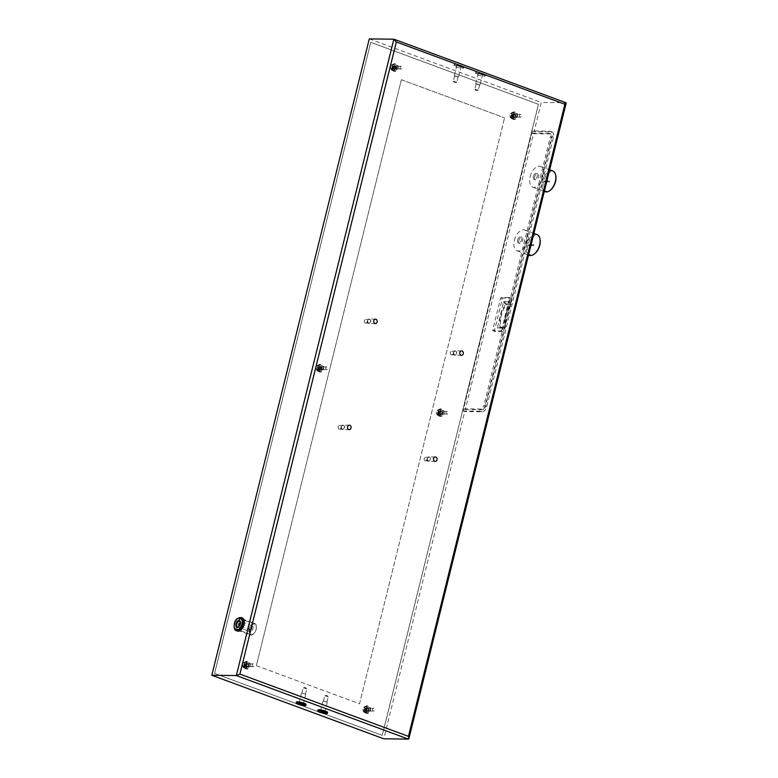 <?xml version="1.0" encoding="UTF-8"?>
<svg xmlns="http://www.w3.org/2000/svg" width="778" height="778" viewBox="0 0 778 778"><rect width="100%" height="100%" fill="white"/><g stroke="black" fill="none" stroke-linecap="round" stroke-linejoin="round"><path stroke-width="0.58" stroke-dasharray="3.89 2.92" d="M463.066 410.969L480.503 411.183A5.534 3.102 110.3 0 0 485.054 405.921L551.719 136.529A5.534 3.102 -69.7 0 0 550.406 131.297A5.534 3.102 -69.7 0 0 549.803 131.181L532.356 130.967L463.066 410.969L464.787 411.601L383.807 738.799M369.297 38.9L541.293 102.443L534.078 131.608L551.514 131.822A5.534 3.102 110.3 0 1 552.127 131.929A5.534 3.102 110.3 0 1 553.44 137.161L486.765 406.554A5.534 3.102 -69.7 0 1 482.224 411.815L464.787 411.601M532.356 130.967L534.078 131.608M214.621 673.398L370.785 42.343L538.493 104.301L382.319 735.346L214.553 673.398L382.251 735.346L538.425 104.291L370.727 42.343L214.553 673.398M408.362 739.1L565.839 102.745L541.293 102.443M454.887 65.44A4.979 0.807 13.9 0 1 460.382 66.48A4.979 0.807 13.9 0 1 463.591 68.075A4.979 0.807 13.9 0 1 458.563 67.657A4.979 0.807 13.9 0 1 453.924 65.673A4.979 0.807 13.9 0 1 454.887 65.44M476.389 73.385A4.979 0.807 13.9 0 1 481.883 74.425A4.979 0.807 13.9 0 1 485.093 76.011A4.979 0.807 13.9 0 1 480.065 75.602A4.979 0.807 13.9 0 1 475.416 73.618A4.979 0.807 13.9 0 1 476.389 73.385M243.144 624.578A5.534 3.102 110.3 0 1 238 629.733A5.534 3.102 110.3 0 1 237.008 623.47A5.534 3.102 110.3 0 1 241.832 619.346A5.534 3.102 110.3 0 1 243.144 624.578M296.437 702.038A4.979 0.807 -166.1 0 0 301.076 704.012A4.979 0.807 -166.1 0 0 306.114 704.43M317.939 709.974A4.979 0.807 -166.1 0 0 322.578 711.958A4.979 0.807 -166.1 0 0 327.606 712.376M367.352 320.653A2.217 1.799 90.7 0 0 369.044 323.502A2.217 1.799 90.7 0 0 369.093 319.068A2.217 1.799 90.7 0 0 367.352 320.653M368.636 323.035A1.828 1.488 -89.3 0 1 369.093 319.457A1.828 1.488 -89.3 0 1 369.044 323.113A1.828 1.488 -89.3 0 1 368.636 323.035M365.407 322.996A1.828 1.488 -89.3 0 1 365.864 319.418A1.828 1.488 -89.3 0 1 365.816 323.074A1.828 1.488 -89.3 0 1 365.407 322.996M341.104 426.714A2.217 1.799 90.7 0 0 342.797 429.563A2.217 1.799 90.7 0 0 342.845 425.128A2.217 1.799 90.7 0 0 341.104 426.714M342.388 429.096A1.828 1.488 -89.3 0 1 342.845 425.517A1.828 1.488 -89.3 0 1 342.797 429.174A1.828 1.488 -89.3 0 1 342.388 429.096M339.159 429.057A1.828 1.488 -89.3 0 1 339.616 425.478A1.828 1.488 -89.3 0 1 339.568 429.135A1.828 1.488 -89.3 0 1 339.159 429.057M453.35 352.415A2.217 1.799 90.7 0 0 455.042 355.264A2.217 1.799 90.7 0 0 455.091 350.839A2.217 1.799 90.7 0 0 453.35 352.415M454.634 354.807A1.828 1.488 -89.3 0 1 455.091 351.228A1.828 1.488 -89.3 0 1 455.042 354.885A1.828 1.488 -89.3 0 1 454.634 354.807M451.405 354.768A1.828 1.488 -89.3 0 1 451.862 351.189A1.828 1.488 -89.3 0 1 451.814 354.846A1.828 1.488 -89.3 0 1 451.405 354.768M427.103 458.475A2.217 1.799 90.7 0 0 428.795 461.325A2.217 1.799 90.7 0 0 428.843 456.9A2.217 1.799 90.7 0 0 427.103 458.475M428.386 460.868A1.828 1.488 -89.3 0 1 428.843 457.289A1.828 1.488 -89.3 0 1 428.795 460.946A1.828 1.488 -89.3 0 1 428.386 460.868M425.158 460.829A1.828 1.488 -89.3 0 1 425.615 457.25A1.828 1.488 -89.3 0 1 425.566 460.897A1.828 1.488 -89.3 0 1 425.158 460.829M301.913 693.052L305.783 694.219L301.913 693.052M302.214 693.159L305.414 694.122L302.214 693.159M303.527 687.859L306.726 688.822L303.527 687.859M323.415 700.997L327.285 702.164L323.415 700.997M323.716 701.104L326.906 702.067L323.716 701.104M325.029 695.804L328.219 696.767L325.029 695.804M256.05 629.344A5.534 3.102 -69.7 0 0 254.737 624.112A5.534 3.102 -69.7 0 0 249.903 628.235A5.534 3.102 -69.7 0 0 250.895 634.498A5.534 3.102 -69.7 0 0 256.05 629.344M455.149 64.38A4.979 0.807 -166.1 0 0 454.187 64.613A4.979 0.807 -166.1 0 0 458.826 66.597A4.979 0.807 -166.1 0 0 463.853 67.015A4.979 0.807 -166.1 0 0 460.644 65.42A4.979 0.807 -166.1 0 0 455.149 64.38M460.741 66.451L456.871 65.284L460.741 66.451M458.116 77.051L454.245 75.884L458.116 77.051M454.974 75.894L458.164 76.857L454.974 75.894M453.662 81.194L456.851 82.157L453.662 81.194M476.651 72.325A4.979 0.807 -166.1 0 0 475.679 72.558A4.979 0.807 -166.1 0 0 480.327 74.542A4.979 0.807 -166.1 0 0 485.355 74.951A4.979 0.807 -166.1 0 0 482.146 73.365A4.979 0.807 -166.1 0 0 476.651 72.325M482.243 74.387L478.373 73.22L482.243 74.387M479.618 84.997L475.747 83.83L479.618 84.997M476.476 83.839L479.666 84.802L476.476 83.839M475.164 89.139L478.353 90.102L475.164 89.139M401.37 79.706L504.601 117.838L401.37 79.706L256.351 665.686L359.553 703.818L504.572 117.838L359.553 703.818M401.399 79.706L256.351 665.686M256.38 665.686L359.582 703.818M247.501 666.503A1.361 1.109 -89.3 0 1 247.764 663.809A1.361 1.109 -89.3 0 1 247.725 666.532A1.361 1.109 -89.3 0 1 247.501 666.503M252.986 666.571A1.361 1.109 -89.3 0 1 253.249 663.877A1.361 1.109 -89.3 0 1 253.22 666.6A1.361 1.109 -89.3 0 1 252.986 666.571M248.775 665.53A1.663 1.352 90.7 0 0 247.482 663.508A1.663 1.352 90.7 0 0 247.433 666.834A1.663 1.352 90.7 0 0 248.775 665.53M248.085 665.521A1.663 1.352 -89.3 0 1 245.42 665.141A1.663 1.352 -89.3 0 1 246.791 663.498A1.663 1.352 -89.3 0 1 248.085 665.521M246.227 668.137A3.044 2.47 -89.3 0 1 244.321 664.82A3.044 2.47 -89.3 0 1 246.811 662.117A3.044 2.47 -89.3 0 1 249.242 665.19A3.044 2.47 -89.3 0 1 246.733 668.205A3.044 2.47 -89.3 0 1 246.227 668.137M243.718 665.083L243.806 664.606A0.652 0.525 90.7 0 0 244.321 663.916L244.7 663.77A0.652 0.525 90.7 0 0 245.44 663.965L245.731 664.295A0.652 0.525 90.7 0 0 245.955 665.19L245.867 665.667A0.652 0.525 90.7 0 0 245.352 666.357L244.973 666.503A0.652 0.525 90.7 0 0 244.234 666.308L243.942 665.978A0.652 0.525 90.7 0 0 243.718 665.083L244.623 664.616A0.652 0.525 90.7 0 0 245.138 663.926L245.517 663.78A0.652 0.525 90.7 0 0 246.256 663.974L246.548 664.305A0.652 0.525 90.7 0 0 246.772 665.2L246.684 665.676A0.652 0.525 90.7 0 0 246.169 666.367L245.79 666.513A0.652 0.525 90.7 0 0 245.051 666.318L244.759 665.987A0.652 0.525 90.7 0 0 244.535 665.093M320.993 369.531A1.361 1.109 -89.3 0 1 321.256 366.846A1.361 1.109 -89.3 0 1 321.217 369.569A1.361 1.109 -89.3 0 1 320.993 369.531M326.478 369.599A1.361 1.109 -89.3 0 1 326.741 366.915A1.361 1.109 -89.3 0 1 326.711 369.638A1.361 1.109 -89.3 0 1 326.478 369.599M322.267 368.558A1.663 1.352 90.7 0 0 320.974 366.545A1.663 1.352 90.7 0 0 320.935 369.861A1.663 1.352 90.7 0 0 322.267 368.558M321.577 368.548A1.663 1.352 -89.3 0 1 318.912 368.179A1.663 1.352 -89.3 0 1 320.283 366.535A1.663 1.352 -89.3 0 1 321.577 368.548M319.719 371.164A3.044 2.47 -89.3 0 1 317.813 367.848A3.044 2.47 -89.3 0 1 320.303 365.145A3.044 2.47 -89.3 0 1 322.734 368.227A3.044 2.47 -89.3 0 1 320.225 371.242A3.044 2.47 -89.3 0 1 319.719 371.164M317.21 368.12L317.298 367.644A0.652 0.525 90.7 0 0 317.813 366.944L318.192 366.798A0.652 0.525 90.7 0 0 318.931 367.002L319.223 367.333A0.652 0.525 90.7 0 0 319.447 368.227L319.359 368.704A0.652 0.525 90.7 0 0 318.844 369.394L318.465 369.54A0.652 0.525 90.7 0 0 317.725 369.336L317.434 369.005A0.652 0.525 90.7 0 0 317.21 368.12L318.114 367.654A0.652 0.525 90.7 0 0 318.63 366.963L319.009 366.808A0.652 0.525 90.7 0 0 319.748 367.012L320.04 367.342A0.652 0.525 90.7 0 0 320.264 368.237L320.176 368.714A0.652 0.525 90.7 0 0 319.661 369.404L319.281 369.55A0.652 0.525 90.7 0 0 318.542 369.346L318.251 369.015A0.652 0.525 90.7 0 0 318.027 368.13M395.438 68.872A1.361 1.109 -89.3 0 1 395.701 66.179A1.361 1.109 -89.3 0 1 395.662 68.902A1.361 1.109 -89.3 0 1 395.438 68.872M400.933 68.941A1.361 1.109 -89.3 0 1 401.195 66.247A1.361 1.109 -89.3 0 1 401.156 68.97A1.361 1.109 -89.3 0 1 400.933 68.941M396.712 67.89A1.663 1.352 90.7 0 0 395.419 65.877A1.663 1.352 90.7 0 0 395.38 69.193A1.663 1.352 90.7 0 0 396.712 67.89M396.031 67.88A1.663 1.352 -89.3 0 1 393.367 67.511A1.663 1.352 -89.3 0 1 394.738 65.867A1.663 1.352 -89.3 0 1 396.031 67.88M394.174 70.506A3.044 2.47 -89.3 0 1 392.258 67.18A3.044 2.47 -89.3 0 1 394.747 64.486A3.044 2.47 -89.3 0 1 397.188 67.56A3.044 2.47 -89.3 0 1 394.679 70.574A3.044 2.47 -89.3 0 1 394.174 70.506M391.655 67.453L391.742 66.976A0.652 0.525 90.7 0 0 392.258 66.286L392.637 66.14A0.652 0.525 90.7 0 0 393.376 66.334L393.668 66.665A0.652 0.525 90.7 0 0 393.892 67.56L393.804 68.036A0.652 0.525 90.7 0 0 393.289 68.727L392.909 68.872A0.652 0.525 90.7 0 0 392.17 68.668L391.879 68.347A0.652 0.525 90.7 0 0 391.655 67.453L392.559 66.986A0.652 0.525 90.7 0 0 393.075 66.295L393.454 66.149A0.652 0.525 90.7 0 0 394.203 66.344L394.485 66.675A0.652 0.525 90.7 0 0 394.718 67.569L394.631 68.046A0.652 0.525 90.7 0 0 394.115 68.736L393.736 68.882A0.652 0.525 90.7 0 0 392.997 68.678L392.705 68.357A0.652 0.525 90.7 0 0 392.472 67.462M367.897 710.975A1.361 1.109 -89.3 0 1 368.159 708.291A1.361 1.109 -89.3 0 1 368.13 711.014A1.361 1.109 -89.3 0 1 367.897 710.975M373.391 711.043A1.361 1.109 -89.3 0 1 373.654 708.359A1.361 1.109 -89.3 0 1 373.615 711.082A1.361 1.109 -89.3 0 1 373.391 711.043M369.171 710.003A1.663 1.352 90.7 0 0 367.877 707.99A1.663 1.352 90.7 0 0 367.838 711.306A1.663 1.352 90.7 0 0 369.171 710.003M368.49 709.993A1.663 1.352 -89.3 0 1 365.825 709.624A1.663 1.352 -89.3 0 1 367.197 707.98A1.663 1.352 -89.3 0 1 368.49 709.993M366.632 712.609A3.044 2.47 -89.3 0 1 364.717 709.293A3.044 2.47 -89.3 0 1 367.206 706.589A3.044 2.47 -89.3 0 1 369.647 709.672A3.044 2.47 -89.3 0 1 367.138 712.677A3.044 2.47 -89.3 0 1 366.632 712.609M364.114 709.555L364.201 709.079A0.652 0.525 90.7 0 0 364.717 708.388L365.096 708.243A0.652 0.525 90.7 0 0 365.835 708.447L366.127 708.777A0.652 0.525 90.7 0 0 366.35 709.662L366.263 710.149A0.652 0.525 90.7 0 0 365.748 710.839L365.378 710.985A0.652 0.525 90.7 0 0 364.629 710.781L364.337 710.45A0.652 0.525 90.7 0 0 364.114 709.555L365.018 709.089A0.652 0.525 90.7 0 0 365.534 708.398L365.913 708.252A0.652 0.525 90.7 0 0 366.662 708.457L366.953 708.787A0.652 0.525 90.7 0 0 367.177 709.682L367.09 710.158A0.652 0.525 90.7 0 0 366.574 710.849L366.195 710.995A0.652 0.525 90.7 0 0 365.456 710.791L365.164 710.46A0.652 0.525 90.7 0 0 364.94 709.575M441.389 414.013A1.361 1.109 -89.3 0 1 441.651 411.319A1.361 1.109 -89.3 0 1 441.622 414.042A1.361 1.109 -89.3 0 1 441.389 414.013M446.883 414.081A1.361 1.109 -89.3 0 1 447.146 411.387A1.361 1.109 -89.3 0 1 447.107 414.11A1.361 1.109 -89.3 0 1 446.883 414.081M442.663 413.04A1.663 1.352 90.7 0 0 441.369 411.017A1.663 1.352 90.7 0 0 441.33 414.343A1.663 1.352 90.7 0 0 442.663 413.04M441.982 413.03A1.663 1.352 -89.3 0 1 439.317 412.651A1.663 1.352 -89.3 0 1 440.688 411.008A1.663 1.352 -89.3 0 1 441.982 413.03M440.124 415.647A3.044 2.47 -89.3 0 1 438.209 412.33A3.044 2.47 -89.3 0 1 440.698 409.627A3.044 2.47 -89.3 0 1 443.139 412.7A3.044 2.47 -89.3 0 1 440.63 415.715A3.044 2.47 -89.3 0 1 440.124 415.647M437.606 412.593L437.693 412.116A0.652 0.525 90.7 0 0 438.209 411.426L438.588 411.28A0.652 0.525 90.7 0 0 439.327 411.474L439.619 411.805A0.652 0.525 90.7 0 0 439.842 412.7L439.755 413.176A0.652 0.525 90.7 0 0 439.239 413.867L438.87 414.013A0.652 0.525 90.7 0 0 438.121 413.818L437.829 413.488A0.652 0.525 90.7 0 0 437.606 412.593L438.51 412.126A0.652 0.525 90.7 0 0 439.025 411.436L439.405 411.29A0.652 0.525 90.7 0 0 440.154 411.484L440.445 411.815A0.652 0.525 90.7 0 0 440.669 412.71L440.581 413.186A0.652 0.525 90.7 0 0 440.066 413.877L439.687 414.022A0.652 0.525 90.7 0 0 438.948 413.828L438.656 413.497A0.652 0.525 90.7 0 0 438.432 412.603M514.88 117.04A1.361 1.109 -89.3 0 1 515.143 114.356A1.361 1.109 -89.3 0 1 515.114 117.079A1.361 1.109 -89.3 0 1 514.88 117.04M520.375 117.108A1.361 1.109 -89.3 0 1 520.638 114.424A1.361 1.109 -89.3 0 1 520.599 117.147A1.361 1.109 -89.3 0 1 520.375 117.108M516.154 116.068A1.663 1.352 90.7 0 0 514.861 114.055A1.663 1.352 90.7 0 0 514.822 117.371A1.663 1.352 90.7 0 0 516.154 116.068M515.474 116.058A1.663 1.352 -89.3 0 1 512.809 115.689A1.663 1.352 -89.3 0 1 514.18 114.045A1.663 1.352 -89.3 0 1 515.474 116.058M513.616 118.674A3.044 2.47 -89.3 0 1 511.7 115.358A3.044 2.47 -89.3 0 1 514.19 112.654A3.044 2.47 -89.3 0 1 516.631 115.737A3.044 2.47 -89.3 0 1 514.122 118.752A3.044 2.47 -89.3 0 1 513.616 118.674M511.097 115.63L511.185 115.154A0.652 0.525 90.7 0 0 511.7 114.454L512.08 114.308A0.652 0.525 90.7 0 0 512.819 114.512L513.11 114.843A0.652 0.525 90.7 0 0 513.334 115.737L513.256 116.214A0.652 0.525 90.7 0 0 512.741 116.904L512.362 117.05A0.652 0.525 90.7 0 0 511.613 116.846L511.321 116.515A0.652 0.525 90.7 0 0 511.097 115.63L512.012 115.163A0.652 0.525 90.7 0 0 512.527 114.473L512.896 114.317A0.652 0.525 90.7 0 0 513.645 114.522L513.937 114.852A0.652 0.525 90.7 0 0 514.161 115.747L514.073 116.223A0.652 0.525 90.7 0 0 513.558 116.914L513.179 117.06A0.652 0.525 90.7 0 0 512.439 116.856L512.148 116.525A0.652 0.525 90.7 0 0 511.924 115.64M246.402 668.954A3.871 3.151 -89.3 0 1 243.971 664.723A3.871 3.151 -89.3 0 1 247.141 661.29A3.871 3.151 -89.3 0 1 250.244 665.2A3.871 3.151 -89.3 0 1 247.044 669.041A3.871 3.151 -89.3 0 1 246.402 668.954M246.782 666.892A1.77 1.439 -89.3 0 1 247.122 663.391A1.77 1.439 -89.3 0 1 247.073 666.94A1.77 1.439 -89.3 0 1 246.782 666.892M246.081 668.944A3.871 3.151 -89.3 0 1 243.65 664.723A3.871 3.151 -89.3 0 1 246.821 661.29A3.871 3.151 -89.3 0 1 249.923 665.2A3.871 3.151 -89.3 0 1 246.723 669.031A3.871 3.151 -89.3 0 1 246.081 668.944M246.461 666.892A1.77 1.439 -89.3 0 1 246.791 663.391A1.77 1.439 -89.3 0 1 246.752 666.931A1.77 1.439 -89.3 0 1 246.461 666.892M319.894 371.981A3.871 3.151 -89.3 0 1 317.463 367.761A3.871 3.151 -89.3 0 1 320.633 364.318A3.871 3.151 -89.3 0 1 323.736 368.237A3.871 3.151 -89.3 0 1 320.536 372.069A3.871 3.151 -89.3 0 1 319.894 371.981M320.273 369.929A1.77 1.439 -89.3 0 1 320.614 366.428A1.77 1.439 -89.3 0 1 320.273 369.929M319.573 371.981A3.871 3.151 -89.3 0 1 317.142 367.751A3.871 3.151 -89.3 0 1 320.312 364.318A3.871 3.151 -89.3 0 1 323.415 368.237A3.871 3.151 -89.3 0 1 320.215 372.069A3.871 3.151 -89.3 0 1 319.573 371.981M319.952 369.92A1.77 1.439 -89.3 0 1 320.283 366.419A1.77 1.439 -89.3 0 1 320.244 369.968A1.77 1.439 -89.3 0 1 319.952 369.92M394.339 71.313A3.871 3.151 -89.3 0 1 391.908 67.093A3.871 3.151 -89.3 0 1 395.088 63.66A3.871 3.151 -89.3 0 1 398.18 67.569A3.871 3.151 -89.3 0 1 394.991 71.411A3.871 3.151 -89.3 0 1 394.339 71.313M394.718 69.261A1.77 1.439 -89.3 0 1 395.059 65.76A1.77 1.439 -89.3 0 1 395.01 69.3A1.77 1.439 -89.3 0 1 394.718 69.261M394.018 71.313A3.871 3.151 -89.3 0 1 391.587 67.093A3.871 3.151 -89.3 0 1 394.757 63.65A3.871 3.151 -89.3 0 1 397.859 67.569A3.871 3.151 -89.3 0 1 394.67 71.401A3.871 3.151 -89.3 0 1 394.018 71.313M394.397 69.261A1.77 1.439 -89.3 0 1 394.738 65.76A1.77 1.439 -89.3 0 1 394.397 69.261M366.808 713.426A3.871 3.151 -89.3 0 1 364.367 709.205A3.871 3.151 -89.3 0 1 367.547 705.763A3.871 3.151 -89.3 0 1 370.639 709.682A3.871 3.151 -89.3 0 1 367.449 713.514A3.871 3.151 -89.3 0 1 366.808 713.426M367.177 711.374A1.77 1.439 -89.3 0 1 367.517 707.873A1.77 1.439 -89.3 0 1 367.479 711.413A1.77 1.439 -89.3 0 1 367.177 711.374M366.477 713.426A3.871 3.151 -89.3 0 1 364.046 709.196A3.871 3.151 -89.3 0 1 367.226 705.763A3.871 3.151 -89.3 0 1 370.318 709.672A3.871 3.151 -89.3 0 1 367.128 713.514A3.871 3.151 -89.3 0 1 366.477 713.426M366.856 711.364A1.77 1.439 -89.3 0 1 367.197 707.863A1.77 1.439 -89.3 0 1 367.148 711.413A1.77 1.439 -89.3 0 1 366.856 711.364M440.299 416.463A3.871 3.151 -89.3 0 1 437.858 412.233A3.871 3.151 -89.3 0 1 441.038 408.8A3.871 3.151 -89.3 0 1 444.131 412.71A3.871 3.151 -89.3 0 1 440.941 416.551A3.871 3.151 -89.3 0 1 440.299 416.463M440.669 414.402A1.77 1.439 -89.3 0 1 441.009 410.901A1.77 1.439 -89.3 0 1 440.97 414.45A1.77 1.439 -89.3 0 1 440.669 414.402M439.969 416.454A3.871 3.151 -89.3 0 1 437.537 412.233A3.871 3.151 -89.3 0 1 440.718 408.8A3.871 3.151 -89.3 0 1 443.81 412.71A3.871 3.151 -89.3 0 1 440.62 416.541A3.871 3.151 -89.3 0 1 439.969 416.454M440.348 414.402A1.77 1.439 -89.3 0 1 440.688 410.901A1.77 1.439 -89.3 0 1 440.64 414.441A1.77 1.439 -89.3 0 1 440.348 414.402M513.791 119.491A3.871 3.151 -89.3 0 1 511.35 115.27A3.871 3.151 -89.3 0 1 514.53 111.828A3.871 3.151 -89.3 0 1 517.623 115.747A3.871 3.151 -89.3 0 1 514.433 119.579A3.871 3.151 -89.3 0 1 513.791 119.491M514.161 117.439A1.77 1.439 -89.3 0 1 514.501 113.938A1.77 1.439 -89.3 0 1 514.462 117.478A1.77 1.439 -89.3 0 1 514.161 117.439M513.461 119.491A3.871 3.151 -89.3 0 1 511.029 115.261A3.871 3.151 -89.3 0 1 514.209 111.828A3.871 3.151 -89.3 0 1 517.302 115.747A3.871 3.151 -89.3 0 1 514.112 119.579A3.871 3.151 -89.3 0 1 513.461 119.491M513.84 117.429A1.77 1.439 -89.3 0 1 514.18 113.928A1.77 1.439 -89.3 0 1 514.132 117.478A1.77 1.439 -89.3 0 1 513.84 117.429M237.494 631.084A6.973 3.909 110.3 0 1 236.249 623.188A6.973 3.909 110.3 0 1 242.328 617.995M241.355 618.705A6.088 3.413 110.3 0 1 242.026 618.831A6.088 3.413 110.3 0 1 243.115 625.726A6.088 3.413 110.3 0 1 237.805 630.258A6.088 3.413 110.3 0 1 236.522 623.927A6.088 3.413 110.3 0 1 241.355 618.705M252.908 628.692A3.102 1.741 -69.7 0 0 252.169 625.765A3.102 1.741 -69.7 0 0 249.466 628.07A3.102 1.741 -69.7 0 0 250.02 631.58A3.102 1.741 -69.7 0 0 252.908 628.692M250.419 628.663A1.167 0.652 -69.7 0 0 250.691 629.762A1.167 0.652 -69.7 0 0 251.702 628.896A1.167 0.652 -69.7 0 0 251.498 627.583A1.167 0.652 -69.7 0 0 250.419 628.663M254.085 623.411A6.088 3.413 -69.7 0 0 249.252 628.624A6.088 3.413 -69.7 0 0 250.535 634.955A6.088 3.413 -69.7 0 0 255.845 630.423A6.088 3.413 -69.7 0 0 254.756 623.528A6.088 3.413 -69.7 0 0 254.085 623.411M533.552 133.728L531.831 133.087L463.591 408.849L465.312 409.481L533.552 133.728L550.668 133.942A3.871 2.169 110.3 0 1 551.096 134.011A3.871 2.169 110.3 0 1 552.01 137.677L550.289 137.045L483.887 405.377L485.608 406.009L552.01 137.677M531.831 133.087L548.947 133.301A3.871 2.169 -69.7 0 1 549.375 133.378A3.871 2.169 -69.7 0 1 550.289 137.045M465.312 409.481L482.428 409.695A3.871 2.169 110.3 0 0 485.608 406.009M463.591 408.849L480.707 409.053A3.871 2.169 -69.7 0 0 483.887 405.377M508.472 301.582L503.95 301.533L503.483 302.097L497.385 328.044L501.936 328.102L502.374 327.528L508.472 301.582L510.835 304.383A27.483 22.319 90.7 0 0 505.194 327.168L500.03 327.1A27.483 22.319 -89.3 0 1 505.671 304.315L506.322 304.694L506.274 303.887L505.671 304.315L503.483 302.097M503.95 301.533L506.274 303.887L510.806 303.945L510.845 304.743A26.929 21.862 90.7 0 0 505.321 327.081L504.941 327.713L497.2 327.47M511.321 299.229L503.58 330.514A1.109 0.622 110.3 0 1 502.666 331.564L494.915 331.467A1.109 0.622 110.3 0 1 494.536 330.407L502.277 299.112A1.109 0.622 110.3 0 1 503.181 298.062L510.932 298.159A1.109 0.622 110.3 0 1 511.321 299.229L509.6 298.587L501.859 329.882L503.58 330.514M501.859 329.882A1.109 0.622 -69.7 0 1 500.944 330.932L493.194 330.835A1.109 0.622 -69.7 0 1 492.814 329.765L500.555 298.48A1.109 0.622 -69.7 0 1 501.46 297.429L509.22 297.527L510.932 298.159M509.6 298.587A1.109 0.622 -69.7 0 0 509.22 297.527M501.907 328.102L504.922 327.713L505.194 327.168L502.374 327.528M497.385 328.044L500.4 327.655L500.799 327.023A26.929 21.862 -89.3 0 1 506.322 304.694L510.961 304.704L508.647 302.165M514.404 240.334A11.067 6.205 110.3 0 1 524.703 230.025A11.067 6.205 110.3 0 1 526.696 242.561A11.067 6.205 110.3 0 1 517.03 250.798A11.067 6.205 110.3 0 1 514.404 240.334M537.005 234.567A11.067 6.205 -69.7 0 0 526.706 244.876A11.067 6.205 -69.7 0 0 529.332 255.34M518.926 240.392A3.326 1.857 -69.7 0 0 519.714 243.533A3.326 1.857 -69.7 0 0 522.612 241.063A3.326 1.857 -69.7 0 0 522.019 237.3A3.326 1.857 -69.7 0 0 518.926 240.392M517.642 239.916A3.326 1.857 110.3 0 1 520.725 236.823A3.326 1.857 110.3 0 1 521.328 240.587A3.326 1.857 110.3 0 1 518.43 243.057A3.326 1.857 110.3 0 1 517.642 239.916M539.99 239.109A10.299 5.777 -69.7 0 0 532.288 237.086A10.299 5.777 -69.7 0 0 527.387 250.37A10.299 5.777 -69.7 0 0 534.554 253.842M533.679 245.547L527.863 245.478L528.048 244.739L533.864 244.807L533.679 245.547L533.864 244.807M533.776 244.778L527.961 244.7L527.863 245.478M527.776 245.449L533.591 245.517M530.158 176.703A11.067 6.205 110.3 0 1 540.457 166.395A11.067 6.205 110.3 0 1 542.441 178.93A11.067 6.205 110.3 0 1 532.784 187.167A11.067 6.205 110.3 0 1 530.158 176.703M552.75 170.936A11.067 6.205 -69.7 0 0 542.451 181.245A11.067 6.205 -69.7 0 0 545.077 191.709M534.68 176.752A3.326 1.857 -69.7 0 0 535.468 179.893A3.326 1.857 -69.7 0 0 538.366 177.423A3.326 1.857 -69.7 0 0 537.763 173.659A3.326 1.857 -69.7 0 0 534.68 176.752M533.387 176.275A3.326 1.857 110.3 0 1 536.48 173.183A3.326 1.857 110.3 0 1 537.073 176.946A3.326 1.857 110.3 0 1 534.175 179.417A3.326 1.857 110.3 0 1 533.387 176.275M555.745 175.478A10.299 5.777 -69.7 0 0 548.043 173.445A10.299 5.777 -69.7 0 0 543.132 186.73A10.299 5.777 -69.7 0 0 550.299 190.202M549.424 181.916L543.608 181.848L543.793 181.099L549.608 181.177L549.424 181.916L549.608 181.177M549.521 181.138L543.705 181.07L543.608 181.848M543.521 181.809L549.336 181.887M565.839 102.745L393.843 39.201M480.503 411.183L482.224 411.815M549.803 131.181L551.514 131.822M551.719 136.529L553.44 137.161M485.054 405.921L486.765 406.554M244.487 668.108A3.044 2.47 -89.3 0 1 242.571 664.791A3.044 2.47 -89.3 0 1 245.07 662.097A3.044 2.47 -89.3 0 1 247.501 665.171A3.044 2.47 -89.3 0 1 244.992 668.185A3.044 2.47 -89.3 0 1 244.487 668.108M244.35 667.787A2.713 2.208 -89.3 0 1 243.213 663.303A2.713 2.208 -89.3 0 1 246.937 664.315A2.713 2.208 -89.3 0 1 244.35 667.787M244.623 664.616L243.806 664.606M245.138 663.926L244.321 663.916M245.517 663.78L244.7 663.77M246.256 663.974L245.44 663.965M246.548 664.305L245.731 664.295M246.772 665.2L245.955 665.19M246.684 665.676L245.867 665.667M246.169 666.367L245.352 666.357M245.79 666.513L244.973 666.503M245.051 666.318L244.234 666.308M244.759 665.987L243.942 665.978M320.225 371.242L317.949 371.145A3.044 2.47 -89.3 0 1 316.062 367.829A3.044 2.47 -89.3 0 1 318.562 365.125A3.044 2.47 -89.3 0 1 320.993 368.198A3.044 2.47 -89.3 0 1 318.484 371.213A3.044 2.47 -89.3 0 1 317.978 371.145C315.207 368.179 315.411 366.175 318.562 365.125L320.303 365.145M317.842 370.814A2.713 2.208 -89.3 0 1 316.704 366.341A2.713 2.208 -89.3 0 1 320.429 367.352A2.713 2.208 -89.3 0 1 317.842 370.814M318.114 367.654L317.298 367.644M318.63 366.963L317.813 366.944M319.009 366.808L318.192 366.798M319.748 367.012L318.931 367.002M320.04 367.342L319.223 367.333M320.264 368.237L319.447 368.227M320.176 368.714L319.359 368.704M319.661 369.404L318.844 369.394M319.281 369.55L318.465 369.54M318.542 369.346L317.725 369.336M318.251 369.015L317.434 369.005M394.679 70.574L392.394 70.477A3.044 2.47 -89.3 0 1 390.517 67.161A3.044 2.47 -89.3 0 1 393.007 64.457A3.044 2.47 -89.3 0 1 395.438 67.54A3.044 2.47 -89.3 0 1 392.929 70.555A3.044 2.47 -89.3 0 1 392.423 70.477C389.652 67.521 389.856 65.517 393.007 64.457L394.747 64.486M392.287 70.156A2.713 2.208 -89.3 0 1 391.159 65.673A2.713 2.208 -89.3 0 1 394.874 66.684A2.713 2.208 -89.3 0 1 392.287 70.156M392.559 66.986L391.742 66.976M393.075 66.295L392.258 66.286M393.454 66.149L392.637 66.14M394.203 66.344L393.376 66.334M394.485 66.675L393.668 66.665M394.718 67.569L393.892 67.56M394.631 68.046L393.804 68.036M394.115 68.736L393.289 68.727M393.736 68.882L392.909 68.872M392.997 68.678L392.17 68.668M392.705 68.357L391.879 68.347M364.882 712.59A3.044 2.47 -89.3 0 1 362.976 709.273A3.044 2.47 -89.3 0 1 365.466 706.57A3.044 2.47 -89.3 0 1 367.897 709.643A3.044 2.47 -89.3 0 1 365.388 712.658A3.044 2.47 -89.3 0 1 364.882 712.59M364.746 712.259A2.713 2.208 -89.3 0 1 363.618 707.785A2.713 2.208 -89.3 0 1 367.342 708.797A2.713 2.208 -89.3 0 1 364.746 712.259M365.018 709.089L364.201 709.079M365.534 708.398L364.717 708.388M365.913 708.252L365.096 708.243M366.662 708.457L365.835 708.447M366.953 708.787L366.127 708.777M367.177 709.682L366.35 709.662M367.09 710.158L366.263 710.149M366.574 710.849L365.748 710.839M366.195 710.995L365.378 710.985M365.456 710.791L364.629 710.781M365.164 710.46L364.337 710.45M438.374 415.627A3.044 2.47 -89.3 0 1 436.468 412.301A3.044 2.47 -89.3 0 1 438.957 409.607A3.044 2.47 -89.3 0 1 441.389 412.68A3.044 2.47 -89.3 0 1 438.88 415.695A3.044 2.47 -89.3 0 1 438.374 415.627M438.238 415.296A2.713 2.208 -89.3 0 1 437.11 410.813A2.713 2.208 -89.3 0 1 440.834 411.825A2.713 2.208 -89.3 0 1 438.238 415.296M438.51 412.126L437.693 412.116M439.025 411.436L438.209 411.426M439.405 411.29L438.588 411.28M440.154 411.484L439.327 411.474M440.445 411.815L439.619 411.805M440.669 412.71L439.842 412.7M440.581 413.186L439.755 413.176M440.066 413.877L439.239 413.867M439.687 414.022L438.87 414.013M438.948 413.828L438.121 413.818M438.656 413.497L437.829 413.488M511.866 118.655A3.044 2.47 -89.3 0 1 509.96 115.338A3.044 2.47 -89.3 0 1 512.449 112.635A3.044 2.47 -89.3 0 1 514.88 115.708A3.044 2.47 -89.3 0 1 512.371 118.723A3.044 2.47 -89.3 0 1 511.866 118.655M511.73 118.324A2.713 2.208 -89.3 0 1 510.601 113.851A2.713 2.208 -89.3 0 1 514.326 114.862A2.713 2.208 -89.3 0 1 511.73 118.324M512.012 115.163L511.185 115.154M512.527 114.473L511.7 114.454M512.896 114.317L512.08 114.308M513.645 114.522L512.819 114.512M513.937 114.852L513.11 114.843M514.161 115.747L513.334 115.737M514.073 116.223L513.256 116.214M513.558 116.914L512.741 116.904M513.179 117.06L512.362 117.05M512.439 116.856L511.613 116.846M512.148 116.525L511.321 116.515M241.044 617.518A6.973 3.909 -69.7 0 0 234.557 624.014A6.973 3.909 -69.7 0 0 236.211 630.608M252.169 625.765L239.702 621.155A3.102 1.741 110.3 0 1 240.431 624.082A3.102 1.741 110.3 0 1 237.553 626.971L250.02 631.58M238.758 624.724A1.167 0.652 110.3 0 1 238.807 624.374A1.167 0.652 110.3 0 1 239.157 623.645M240.217 623.966A1.167 0.652 110.3 0 1 240.159 624.394A1.167 0.652 110.3 0 1 239.77 625.172M550.668 133.942L548.947 133.301M480.707 409.053L482.428 409.695M501.46 297.429L503.181 298.062M500.555 298.48L502.277 299.112M492.814 329.765L494.536 330.407M493.194 330.835L494.915 331.467M500.944 330.932L502.666 331.564M375.55 319.155L369.093 319.068M375.502 323.58L369.044 323.502M369.093 319.457L365.864 319.418M369.044 323.113L365.816 323.074M349.312 425.206L342.845 425.128M349.254 429.641L342.797 429.563M342.845 425.517L339.616 425.478M342.797 429.174L339.568 429.135M461.558 350.917L455.091 350.839M461.5 355.351L455.042 355.264M455.091 351.228L451.862 351.189M455.042 354.885L451.814 354.846M435.31 456.978L428.843 456.9M435.252 461.412L428.795 461.325M428.843 457.289L425.615 457.25M428.795 460.946L425.566 460.897M303.157 704.829L305.783 694.219M298.859 703.759L301.485 693.159M305.414 694.122L306.726 688.822M301.864 693.247L303.177 687.947M306.668 688.725L305.2 687.373L303.264 687.878M324.659 712.765L327.285 702.164M320.361 711.705L322.987 701.095M326.906 702.067L328.219 696.767M323.366 701.192L324.679 695.882M328.17 696.67L326.702 695.318L324.766 695.824M254.737 624.112L241.832 619.346M250.895 634.498L238 629.733M463.591 68.075L463.853 67.015M453.924 65.673L454.187 64.613M456.871 65.284L454.245 75.884M461.169 66.344L458.543 76.954M454.624 75.981L453.311 81.282M458.164 76.857L456.851 82.157M453.36 81.379L454.829 82.731L456.764 82.225M485.093 76.011L485.355 74.951M475.416 73.618L475.679 72.558M478.373 73.22L475.747 83.83M482.671 74.289L480.045 84.89M476.117 83.927L474.813 89.227M479.666 84.802L478.353 90.102M474.862 89.324L476.331 90.676L478.266 90.17M550.406 131.297L552.127 131.929M253.249 663.877L247.764 663.809M253.22 666.6L247.725 666.532M247.482 663.508L246.791 663.498M247.433 666.834L246.752 666.824M246.811 662.117L245.07 662.097C241.919 663.148 241.715 665.151 244.457 668.108L246.733 668.205M245.342 663.653L244.525 663.644M245.955 664.091L245.138 664.081M246.373 663.935L245.556 663.926M245.965 666.639L245.148 666.629M245.352 666.201L244.535 666.192M244.934 666.357L244.117 666.347M326.741 366.915L321.256 366.846M326.711 369.638L321.217 369.569M320.974 366.545L320.283 366.535M320.935 369.861L320.244 369.851M318.834 366.691L318.017 366.681M319.447 367.119L318.63 367.109M319.865 366.973L319.048 366.963M319.457 369.667L318.64 369.657M318.844 369.239L318.027 369.229M318.426 369.394L317.609 369.375M401.195 66.247L395.701 66.179M401.156 68.97L395.662 68.902M395.419 65.877L394.738 65.867M395.38 69.193L394.689 69.193M393.289 66.023L392.462 66.013M393.901 66.461L393.075 66.451M394.31 66.305L393.493 66.295M393.901 68.999L393.084 68.989M393.289 68.571L392.472 68.561M392.88 68.727L392.054 68.717M373.654 708.359L368.159 708.291M373.615 711.082L368.13 711.014M367.877 707.99L367.197 707.98M367.838 711.306L367.148 711.296M367.206 706.589L365.466 706.57C362.315 707.62 362.12 709.624 364.853 712.59L367.138 712.677M365.748 708.136L364.921 708.126M366.36 708.564L365.543 708.554M366.778 708.418L365.952 708.408M366.37 711.111L365.543 711.102M365.748 710.684L364.931 710.674M365.339 710.829L364.512 710.82M447.146 411.387L441.651 411.319M447.107 414.11L441.622 414.042M441.369 411.017L440.688 411.008M441.33 414.343L440.64 414.334M440.698 409.627L438.957 409.607C435.816 410.658 435.612 412.661 438.345 415.617L440.63 415.715M439.239 411.163L438.413 411.154M439.852 411.601L439.035 411.591M440.27 411.445L439.444 411.436M439.862 414.149L439.035 414.139M439.239 413.711L438.422 413.702M438.831 413.867L438.004 413.857M520.638 114.424L515.143 114.356M520.599 117.147L515.114 117.079M514.861 114.055L514.18 114.045M514.822 117.371L514.141 117.361M514.19 112.654L512.449 112.635C509.308 113.685 509.104 115.689 511.836 118.655L514.122 118.752M512.731 114.201L511.905 114.191M513.344 114.629L512.527 114.619M513.762 114.483L512.935 114.473M513.354 117.177L512.527 117.167M512.731 116.749L511.914 116.739M512.323 116.904L511.496 116.895M251.498 627.583L240.324 623.45M250.691 629.762L239.517 625.629M237.805 630.258L250.535 634.955M242.026 618.831L254.756 623.528M551.096 134.011L549.375 133.378M493.077 330.815L494.798 331.447M509.337 297.546L511.058 298.178M508.588 301.64L510.913 303.984A0.554 0.554 0 0 1 510.961 304.704C506.371 311.142 504.523 318.601 505.428 327.091A0.554 0.554 0 0 1 504.941 327.713L501.936 328.102M517.03 250.798L528.554 255.058M524.703 230.025L533.903 233.429M522.019 237.3L520.725 236.823M519.714 243.533L518.43 243.057M532.784 187.167L544.299 191.417M540.457 166.395L549.657 169.789M537.763 173.659L536.48 173.183M535.468 179.893L534.175 179.417"/><path stroke-width="1.17" d="M408.362 739.1L408.888 738.623L408.46 736.358L564.886 104.242L396.333 41.973L239.896 674.088L236.356 675.557L408.362 739.1L383.807 738.799L211.811 675.255L369.297 38.9L393.843 39.201L236.356 675.557L211.811 675.255M305.851 705.49L306.114 704.43A4.979 0.807 -166.1 0 0 302.895 702.845A4.979 0.807 -166.1 0 0 297.4 701.805A4.979 0.807 -166.1 0 0 296.437 702.038L296.175 703.098A4.979 0.807 13.9 0 1 297.138 702.865A4.979 0.807 13.9 0 1 302.632 703.905A4.979 0.807 13.9 0 1 305.851 705.49A4.979 0.807 13.9 0 1 300.814 705.072A4.979 0.807 13.9 0 1 296.175 703.098M327.344 713.436L327.606 712.376A4.979 0.807 -166.1 0 0 324.397 710.781A4.979 0.807 -166.1 0 0 318.902 709.74A4.979 0.807 -166.1 0 0 317.939 709.974L317.677 711.034A4.979 0.807 13.9 0 1 318.64 710.8A4.979 0.807 13.9 0 1 324.134 711.841A4.979 0.807 13.9 0 1 327.344 713.436A4.979 0.807 13.9 0 1 322.316 713.018A4.979 0.807 13.9 0 1 317.677 711.034M373.81 320.731A2.217 1.799 90.7 0 0 375.502 323.58A2.217 1.799 90.7 0 0 375.55 319.155A2.217 1.799 90.7 0 0 373.81 320.731M347.562 426.791A2.217 1.799 90.7 0 0 349.254 429.641A2.217 1.799 90.7 0 0 349.312 425.206A2.217 1.799 90.7 0 0 347.562 426.791M459.808 352.502A2.217 1.799 90.7 0 0 461.5 355.351A2.217 1.799 90.7 0 0 461.558 350.917A2.217 1.799 90.7 0 0 459.808 352.502M433.56 458.563A2.217 1.799 90.7 0 0 435.252 461.412A2.217 1.799 90.7 0 0 435.31 456.978A2.217 1.799 90.7 0 0 433.56 458.563M396.333 41.973L393.843 39.201M564.886 104.242L565.839 102.745M299.287 703.652L303.157 704.829L299.287 703.652M320.789 711.598L324.659 712.765L320.789 711.598M243.981 624.588A6.973 3.909 110.3 0 1 237.494 631.084L236.211 630.608A6.973 3.909 -69.7 0 0 242.697 624.112A6.973 3.909 -69.7 0 0 241.044 617.518L242.328 617.995A6.973 3.909 110.3 0 1 243.981 624.588M528.554 255.058L529.332 255.34A11.067 6.205 -69.7 0 0 534.282 254.056A11.067 6.205 -69.7 0 0 539.631 245.041A11.067 6.205 -69.7 0 0 539.932 238.768A11.067 6.205 -69.7 0 0 537.005 234.567L533.903 233.429M534.554 253.842A10.299 5.777 -69.7 0 0 534.807 253.638A10.299 5.777 -69.7 0 0 539.776 245.255A10.299 5.777 -69.7 0 0 540.058 239.429A10.299 5.777 -69.7 0 0 539.99 239.109M544.299 191.417L545.077 191.709A11.067 6.205 -69.7 0 0 550.036 190.425A11.067 6.205 -69.7 0 0 555.375 181.4A11.067 6.205 -69.7 0 0 555.677 175.138A11.067 6.205 -69.7 0 0 552.75 170.936L549.657 169.789M550.299 190.202A10.299 5.777 -69.7 0 0 550.561 190.007A10.299 5.777 -69.7 0 0 555.521 181.614A10.299 5.777 -69.7 0 0 555.813 175.789A10.299 5.777 -69.7 0 0 555.745 175.478M239.896 674.088L408.46 736.358M234.45 623.859A6.418 3.598 -69.7 0 0 238.749 629.256A6.418 3.598 -69.7 0 0 241.384 618.598A6.418 3.598 -69.7 0 0 234.45 623.859M236.065 623.878A3.657 2.052 110.3 0 1 240.013 620.883A3.657 2.052 110.3 0 1 238.515 626.951A3.657 2.052 110.3 0 1 236.065 623.878M236.813 624.044A3.102 1.741 110.3 0 1 239.702 621.155L240.353 623.207C238.603 626.942 237.669 628.196 237.553 626.971A3.102 1.741 110.3 0 1 236.813 624.044M239.157 623.645A1.167 0.652 110.3 0 1 239.887 623.295A1.167 0.652 110.3 0 1 240.217 623.966M239.77 625.172A1.167 0.652 110.3 0 1 239.079 625.473A1.167 0.652 110.3 0 1 238.758 624.724M566.053 102.774L394.115 39.26M408.888 738.623L566.18 103.017M241.044 617.518C237.241 617.781 235.014 619.901 234.343 623.888C233.867 628.002 234.489 630.238 236.211 630.608M240.324 623.45L239.887 623.295C238.632 623.577 238.36 624.306 239.079 625.473L239.517 625.629M540.058 239.429L539.932 238.768M534.807 253.638L534.282 254.056M555.813 175.789L555.677 175.138M550.561 190.007L550.036 190.425"/></g></svg>
